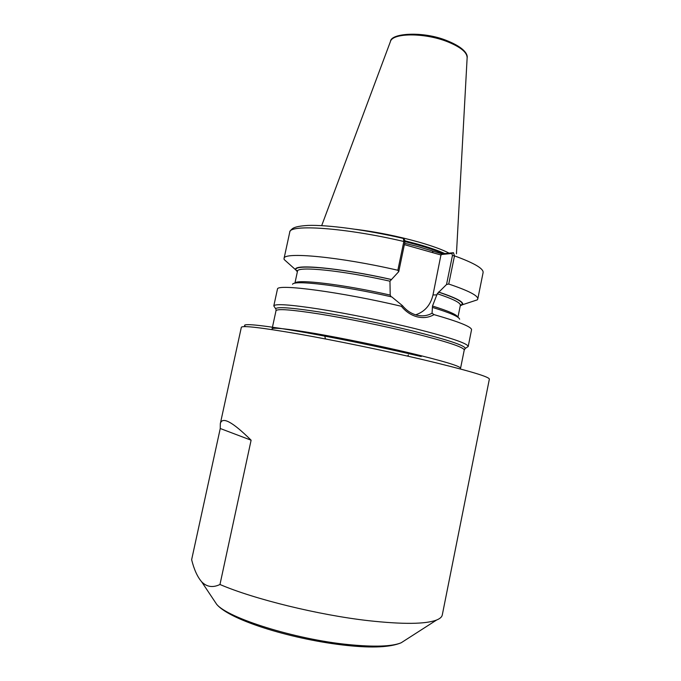<?xml version="1.0" encoding="UTF-8"?>
<svg xmlns="http://www.w3.org/2000/svg" width="681" height="681" viewBox="0 0 681 681"><rect width="100%" height="100%" fill="white"/><g stroke="black" fill="none" stroke-linecap="round" stroke-linejoin="round"><path stroke-width="1.02" d="M292.575 284.3C293.409 279.755 342.398 285.611 391.805 296.925L402.386 305.599C406.463 310.51 411.281 313.694 416.832 315.158L417.462 315.303C422.773 316.427 427.642 315.72 432.06 313.192L432.495 306.033L437.27 293.715L446.523 284.522L452.448 255.494L451.792 253.468L441.024 254.566L432.98 294.967C430.537 305.139 424.757 311.762 415.648 314.826M403.824 238.767L404.735 240.112L404.914 242.01L398.76 271.625L389.958 281.185L390.213 295.086L391.013 296.61M220.312 423.701L241.346 327.28C242.427 325.382 261.402 327.604 298.278 333.945C334.371 340.296 383.488 350.4 421.956 359.423C466.545 370.047 489.018 376.61 489.367 379.096L442.284 614.969C441.892 616.96 440.02 618.637 436.649 619.999C425.685 624.222 402.956 624.451 368.464 620.672C318.691 615.062 253.809 599.093 219.972 584.494L251.11 440.198C232.383 421.718 222.117 416.219 220.312 423.701L220.252 428.511L191.633 559.705C194.059 569.503 197.405 576.875 201.678 581.829C206.777 586.996 212.881 587.89 219.972 584.494M466.877 347.378L468.196 346.518C467.838 343.454 450.056 337.478 414.84 328.565C384.918 321.168 347.089 313.464 318.946 309.012C290.072 304.603 275.03 303.564 273.796 305.897L274.664 307.225M404.659 243.253L418.091 246.624L441.943 253.868L453.461 252.711L454.491 255.877L448.745 284.037L446.523 284.522M449.06 253.128C442.412 249.655 432.367 245.986 418.917 242.113C397.687 236.171 376.584 231.906 355.61 229.31M432.06 313.192L434.035 314.622C428.987 317.55 423.386 318.291 417.257 316.844C411.103 315.218 405.816 311.694 401.39 306.28C341.258 292.013 277.116 283.594 277.473 289.042L273.796 305.905L275.669 308.774C276.937 306.595 291.638 307.676 319.772 312.026C347.191 316.41 383.99 323.918 413.146 331.085C447.468 339.717 464.868 345.488 465.327 348.4L464.68 349.021M398.76 271.625L397.849 270.263L403.833 241.5L403.39 238.444C366.335 229.855 327.467 224.687 307.957 225.428C296.78 226.075 293.86 227.701 292.498 228.62C290.693 230.11 289.765 231.319 289.731 232.23L284.037 258.542L284.139 259.504L288.625 263.521M397.849 270.263C339.206 256.703 282.981 251.587 284.037 258.542M391.311 279.474C339.41 267.727 291.706 263.513 295.784 269.923L297.367 271.796M459.632 319.202C459.028 316.708 449.996 312.792 432.546 307.446M276.009 309.608L276.009 310.706C277.141 308.57 291.664 309.676 319.593 314.018C346.808 318.393 383.403 325.858 412.405 332.958C446.617 341.53 463.897 347.225 464.238 350.034L465.327 348.4L468.196 346.51L471.575 329.587C471.065 326.633 458.551 321.645 434.035 314.622M471.575 301.743L477.296 299.861L477.773 299.01C478.266 295.716 468.596 290.719 448.745 284.037M460.254 305.829L462.45 304.739C464.391 302.219 456.474 297.997 438.692 292.064M401.39 306.28L402.386 305.599M441.16 255.043L404.369 244.624M432.529 251.204L432.954 252.719M441.943 253.868L441.024 254.566M453.257 252.694L451.792 253.468M251.11 440.198L220.252 428.511M213.987 600.293L216.635 604.268C227.752 618.093 295.384 639.408 348.391 644.584C374.329 647.129 391.907 646.541 401.126 642.804L405.144 640.225M276.009 310.706L272.094 328.846C273.098 327.272 287.552 328.838 315.439 333.545C342.628 338.244 379.257 345.761 408.353 352.622C442.684 360.862 460.092 366.063 460.569 368.225L464.238 350.034M245.662 326.608C240.044 323.109 255.384 324.301 291.664 330.174C327.501 336.159 380.373 346.901 421.25 356.538M443.331 253.724C436.862 250.906 428.426 248.02 418.023 245.049L404.982 241.602M443.808 253.672C437.296 250.804 428.715 247.85 418.074 244.811L404.999 241.355M444.812 253.57C438.223 250.582 429.362 247.492 418.202 244.3L404.991 240.81M446.923 40.639C465.463 48.053 467.77 54.991 467.14 57.732C467.106 52.292 460.424 46.912 447.102 41.575C424.101 32.501 392.103 32.875 390.375 41.694L321.679 225.649M404.914 242.01L403.833 241.5C345.361 227.692 288.965 223.93 289.731 232.23M391.056 279.482C334.882 266.773 286.199 263.385 297.427 271.523M389.958 281.185C341.802 270.357 296.746 265.965 297.478 271.276L296.984 270.485L297.461 271.361M390.213 295.086C342.594 284.266 296.048 278.818 294.992 283.211M477.773 299.01L483.093 272.621C483.731 268.637 474.197 263.053 454.491 255.877L452.448 255.494M460.305 305.548C466.034 303.42 458.739 298.925 438.419 292.072M460.339 305.386L461.122 304.773L460.356 305.309C460.705 302.807 453.01 298.942 437.27 293.715M457.862 317.235C457.223 314.826 448.762 311.089 432.495 306.033M437.04 294.856L432.98 294.967M201.678 581.829L216.635 604.268C230.152 620.697 294.762 639.995 347.012 645.469C372.32 648.159 390.358 647.273 401.126 642.804L436.649 619.999M390.511 41.345C390.885 33.165 423.063 30.875 446.838 40.605M408.447 354.929L407.544 356.095M324.522 335.154L325.475 338.951M295.784 269.923L284.139 259.504M297.478 271.276L294.907 283.228M462.45 304.739L477.296 299.861M460.356 305.309L457.93 317.286M467.14 57.732L456.449 253.8"/></g></svg>
